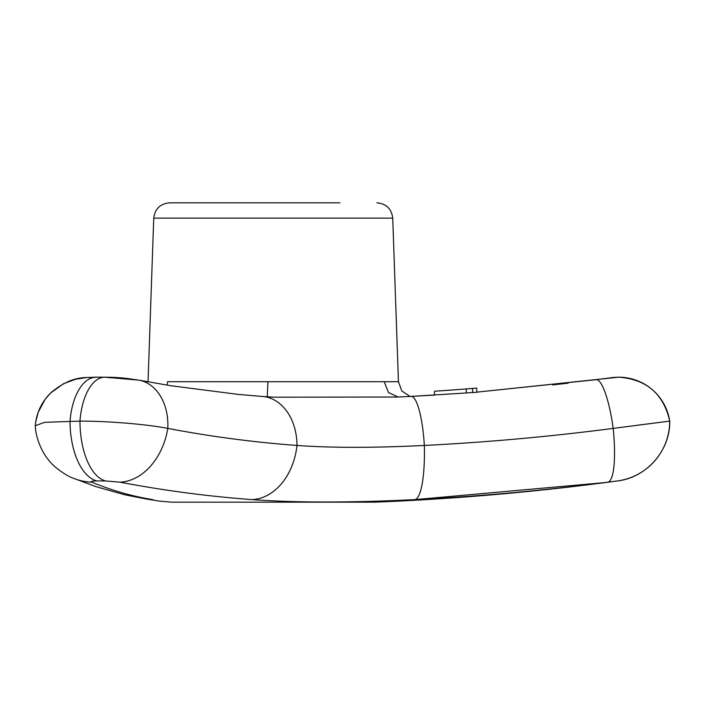 <?xml version="1.0" encoding="UTF-8"?>
<svg xmlns="http://www.w3.org/2000/svg" width="705" height="705" viewBox="0 0 705 705"><rect width="100%" height="100%" fill="white"/><g stroke="black" fill="none" stroke-linecap="round" stroke-linejoin="round"><path stroke-width="1.06" d="M617.483 377.201A51.544 51.544 90 0 1 618.734 377.193L618.77 377.193C646.573 379.29 663.572 393.928 669.75 421.114L613.183 428.393C550.446 436.571 487.49 442.255 424.331 445.454C374.126 447.939 331.685 447.939 296.99 445.454C253.782 442.255 210.716 436.571 167.799 428.393C146.675 424.26 108.138 421.044 79.973 421.114L44.688 422.321L35.25 425.732C35.779 439.964 43.842 454.734 48.116 459.334C53.069 466.93 67.609 476.527 73.073 478.131L73.073 478.131A60.374 56.955 -67.6 0 0 91.826 482.185C112.086 490.539 132.399 496.346 152.782 499.616C172.593 502.788 172.593 502.788 152.782 499.616A60.374 57.352 -80.9 0 1 146.067 498.964L124.609 494.743L96.083 486.697L73.073 478.131M636.236 425.388L669.706 421.114A60.374 60.366 90 0 1 617.457 480.942L608.917 482.035M619.792 427.53L620.488 427.433M612.566 481.568L614.24 481.348M438.025 444.723L441.224 444.538M450.081 444.018L457.642 443.533M557.593 434.976L558.616 434.87M575.782 432.967L576.329 432.905M588.014 431.539L602.986 429.697M596.095 379.678A51.544 10.628 -97.4 0 1 596.113 379.678A51.544 10.628 82.6 0 1 613.183 428.393A60.374 12.452 82.6 0 1 607.825 482.185C543.705 490.539 479.391 496.346 414.884 499.616L604.106 482.661M472.685 388.411L472.614 392.562L476.8 392.297L476.721 388.076A2454.361 2453.99 -0 0 1 472.685 388.411A2454.361 2453.99 0 0 1 466.234 388.931L466.305 392.976L411.13 396.395A51.544 10.707 87.1 0 1 424.331 445.454A60.374 12.54 87.1 0 1 414.884 499.616C350.702 502.788 296.426 502.788 252.055 499.616C207.931 496.355 163.93 490.539 120.07 482.185L105.442 480.942L96.823 480.942C92.029 480.977 90.363 481.392 91.826 482.185M411.112 396.395A51.544 10.707 -92.9 0 1 411.13 396.395L434.421 395.1L434.492 391.222A2454.361 2453.99 -0 0 0 466.234 388.931M552.685 384.93L568.204 383.15M593.337 380.039L596.007 379.695A51.544 10.628 82.6 0 1 596.113 379.678A51.544 10.628 -97.4 0 1 596.13 379.678L607.745 378.162C612.909 377.677 608.917 377.616 618.734 377.193A51.544 51.544 90 0 1 669.706 421.114M669.75 421.114C670.358 450.433 646.626 477.602 617.492 480.942A2561.45 2561.45 0 0 1 374.752 502.172L171.738 502.172L159.612 501.132L146.067 498.964M411.42 499.792L414.884 499.616M138.938 380.145A51.544 37.999 -79.2 0 1 138.982 380.154A51.544 37.999 100.8 0 1 167.799 428.393L179.185 430.499M186.182 431.742L187.592 431.98M384.639 446.952L402.837 446.397M414.038 445.948L424.331 445.454M109.125 377.686L119.912 378.162M397.84 397.021L273.919 397.206L262.454 396.466A51.544 38.255 94.2 0 1 296.99 445.454A60.374 44.812 94.2 0 1 252.055 499.616M267.23 396.986L267.935 381.705L384.225 381.705L388.446 392.491L398.105 397.012M267.935 381.705L167.561 381.705L167.129 385.142M339.995 202.828L169.605 202.828C160.229 203.701 154.941 208.803 153.752 218.136L392.729 218.136L398.44 381.705L401.85 390.984L410.099 396.448L411.13 396.395L397.735 397.021M376.875 202.828C386.252 203.692 391.539 208.795 392.729 218.136M596.113 379.678L476.791 392.147L618.734 377.193A51.544 51.544 -90 0 1 618.743 377.193L618.77 377.193M167.799 428.393A60.374 44.503 100.8 0 1 120.07 482.185M35.25 425.6C36.484 412.848 41.639 401.956 50.698 392.905C74.624 372.742 89.632 378.832 96.171 377.193A51.544 26.42 -90 0 0 96.171 377.193L104.816 377.193A51.544 25.124 -90 0 0 104.816 377.193A51.544 25.124 90 0 0 79.973 421.114A60.374 29.425 90 0 0 105.442 480.942M104.816 377.193L138.982 380.154L125.913 378.303C119.11 377.73 117.382 377.36 104.816 377.193L96.171 377.193A51.544 26.42 90 0 0 70.042 421.114A60.374 30.941 90 0 0 96.823 480.942M384.225 381.705L398.44 381.705M466.296 392.949L472.606 392.474M153.752 218.136L148.041 381.846L138.982 380.154L170.39 385.67L238.325 394.412L262.454 396.466M96.171 377.193L87.067 377.501L75.814 379.184L63.52 383.696L50.452 393.152L45.129 399.321L38.141 412.425L35.655 422.207M273.919 397.206L273.143 397.171"/></g></svg>
